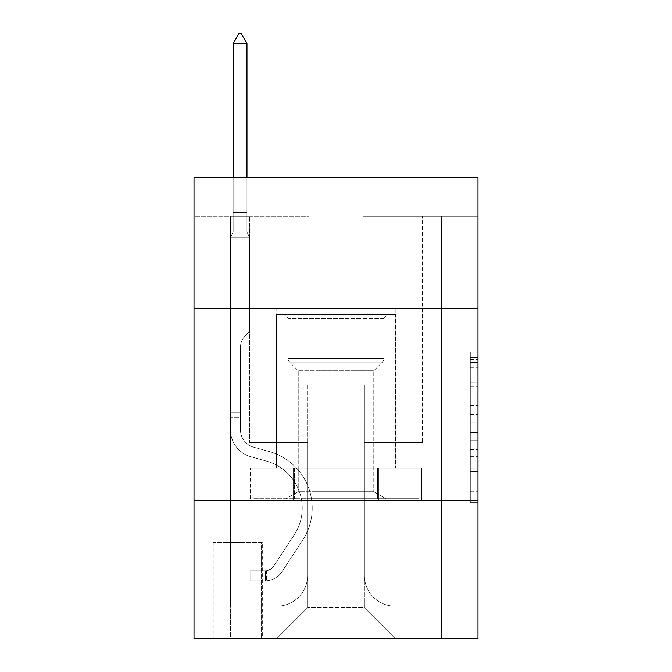 <?xml version="1.0" encoding="UTF-8"?>
<svg xmlns="http://www.w3.org/2000/svg" width="672" height="672" viewBox="0 0 672 672"><rect width="100%" height="100%" fill="white"/><g stroke="black" fill="none" stroke-linecap="round" stroke-linejoin="round"><path stroke-width="0.5" stroke-dasharray="3.36 2.52" d="M470.316 397.95L470.316 422.058L477.994 422.058L477.994 495.138L477.994 359.528L477.994 422.058L470.316 422.058L470.316 357.269L470.316 502.673L470.316 351.994L470.316 492.122L477.994 492.122L470.316 492.122L477.994 492.122L470.316 492.122L470.316 468.014L470.316 502.673L477.994 502.673L477.994 351.994L477.994 491.744L477.994 432.608L470.316 432.608L477.994 432.608L477.994 468.014L477.994 362.544L470.316 362.544L477.994 362.544L477.994 502.673L477.994 359.528L477.994 502.673L470.316 502.673L470.316 351.994L477.994 351.994L477.994 359.528L477.994 351.994L477.994 359.528L477.994 351.994L477.994 357.269L477.994 351.994L470.316 351.994L470.316 362.544L477.994 362.544L470.316 362.544L470.316 397.95L477.994 397.95M395.867 308.372L395.867 468.014L276.133 468.014L395.867 468.014L276.133 468.014L395.867 468.014L395.867 308.372L276.133 308.372L276.133 468.014L276.133 308.372L395.867 308.372M262.315 542.464L213.2 542.464L262.315 542.464L262.315 638.4L213.2 638.4L262.315 638.4M213.2 542.464L213.2 638.4M477.994 413.02L477.994 405.485L477.994 413.02L470.316 413.02L470.316 382.696L470.316 471.971L470.316 449.56L477.994 449.56L470.316 449.56L470.316 502.673L477.994 502.673L470.316 502.673L477.994 502.673L470.316 502.673L470.316 351.994L477.994 351.994L470.316 351.994L477.994 351.994L470.316 351.994L470.316 413.02L477.994 413.02M477.994 500.245L477.994 638.4L194.006 638.4L194.006 500.245L477.994 500.245L477.994 177.895L362.863 177.895L477.994 177.895L477.994 216.266L477.994 177.895L194.006 177.895L309.137 177.895L194.006 177.895L194.006 216.266L309.137 216.266L194.006 216.266L194.006 177.895L194.006 308.372L477.994 308.372L194.006 308.372L194.006 500.245L477.994 500.245L194.006 500.245M477.994 216.266L362.863 216.266L477.994 216.266M422.344 216.266L441.529 216.266L422.344 216.266L441.529 216.266L422.344 216.266L441.529 216.266L422.344 216.266L441.529 216.266L422.344 216.266L441.529 216.266L422.344 216.266L441.529 216.266L422.344 216.266L441.529 216.266L422.344 216.266L441.529 216.266L422.344 216.266L441.529 216.266L422.344 216.266L441.529 216.266L422.344 216.266L422.344 442.688L364.4 442.688L364.4 607.698L307.6 607.698L364.4 607.698L395.102 638.4L441.529 638.4L441.529 216.266L441.529 638.4L276.898 638.4L395.102 638.4L364.4 607.698L395.102 638.4L364.4 607.698L364.4 385.123L364.4 575.467A30.702 30.702 0 0 0 395.102 606.161L441.529 606.161L441.529 216.266L441.529 606.161L441.529 216.266L441.529 606.161L441.529 216.266L441.529 606.161L441.529 216.266L441.529 606.161L441.529 216.266L441.529 606.161L441.529 216.266L441.529 606.161L441.529 216.266L441.529 606.161L441.529 216.266L441.529 606.161L395.102 606.161A30.702 30.702 0 0 1 364.4 575.467A30.702 30.702 0 0 0 395.102 606.161A30.702 30.702 0 0 1 364.4 575.467A30.702 30.702 0 0 0 395.102 606.161A30.702 30.702 0 0 1 364.4 575.467A30.702 30.702 0 0 0 395.102 606.161A30.702 30.702 0 0 1 364.4 575.467A30.702 30.702 0 0 0 395.102 606.161A30.702 30.702 0 0 1 364.4 575.467A30.702 30.702 0 0 0 395.102 606.161A30.702 30.702 0 0 1 364.4 575.467A30.702 30.702 0 0 0 395.102 606.161A30.702 30.702 0 0 1 364.4 575.467A30.702 30.702 0 0 0 395.102 606.161A30.702 30.702 0 0 1 364.4 575.467A30.702 30.702 0 0 0 395.102 606.161A30.702 30.702 0 0 1 364.4 575.467L364.4 442.688L364.4 575.467L364.4 442.688L364.4 575.467L364.4 442.688L364.4 575.467L364.4 442.688L364.4 575.467L364.4 442.688L364.4 575.467L364.4 442.688L364.4 575.467L364.4 442.688L364.4 575.467L364.4 442.688L364.4 575.467L364.4 442.688L422.344 442.688L364.4 442.688L422.344 442.688L364.4 442.688L422.344 442.688L364.4 442.688L422.344 442.688L364.4 442.688L422.344 442.688L364.4 442.688L422.344 442.688L364.4 442.688L422.344 442.688L364.4 442.688L422.344 442.688L364.4 442.688L422.344 442.688L364.4 442.688L422.344 442.688L422.344 216.266M230.471 216.266L249.656 216.266L230.471 216.266L249.656 216.266L230.471 216.266L249.656 216.266L230.471 216.266L249.656 216.266L230.471 216.266L249.656 216.266L230.471 216.266L249.656 216.266L230.471 216.266L249.656 216.266L230.471 216.266L249.656 216.266L230.471 216.266L249.656 216.266L230.471 216.266L249.656 216.266L230.471 216.266L230.471 638.4L276.898 638.4L307.6 607.698L307.6 442.688L249.656 442.688L249.656 216.266L249.656 442.688L249.656 216.266L249.656 442.688L249.656 216.266L249.656 442.688L249.656 216.266L249.656 442.688L249.656 216.266L249.656 442.688L249.656 216.266L249.656 442.688L249.656 216.266L249.656 442.688L249.656 216.266L249.656 442.688L249.656 216.266L249.656 442.688L249.656 216.266L249.656 442.688L307.6 442.688L249.656 442.688L307.6 442.688L249.656 442.688L307.6 442.688L249.656 442.688L307.6 442.688L249.656 442.688L307.6 442.688L249.656 442.688L307.6 442.688L249.656 442.688L307.6 442.688L249.656 442.688L307.6 442.688L249.656 442.688L307.6 442.688L249.656 442.688L307.6 442.688L307.6 607.698L276.898 638.4L307.6 607.698L276.898 638.4L230.471 638.4L230.471 216.266L230.471 606.161L276.898 606.161A30.702 30.702 0 0 0 307.6 575.467L307.6 442.688L307.6 575.467A30.702 30.702 0 0 1 276.898 606.161A30.702 30.702 0 0 0 307.6 575.467A30.702 30.702 0 0 1 276.898 606.161A30.702 30.702 0 0 0 307.6 575.467A30.702 30.702 0 0 1 276.898 606.161A30.702 30.702 0 0 0 307.6 575.467A30.702 30.702 0 0 1 276.898 606.161A30.702 30.702 0 0 0 307.6 575.467A30.702 30.702 0 0 1 276.898 606.161A30.702 30.702 0 0 0 307.6 575.467A30.702 30.702 0 0 1 276.898 606.161A30.702 30.702 0 0 0 307.6 575.467A30.702 30.702 0 0 1 276.898 606.161A30.702 30.702 0 0 0 307.6 575.467A30.702 30.702 0 0 1 276.898 606.161A30.702 30.702 0 0 0 307.6 575.467A30.702 30.702 0 0 1 276.898 606.161L230.471 606.161L276.898 606.161L230.471 606.161L276.898 606.161L230.471 606.161L276.898 606.161L230.471 606.161L276.898 606.161L230.471 606.161L276.898 606.161L230.471 606.161L276.898 606.161L230.471 606.161L276.898 606.161L230.471 606.161L276.898 606.161L230.471 606.161L230.471 216.266M213.965 638.4L261.551 638.4L213.965 638.4L213.965 542.464L261.551 542.464L261.551 638.4L261.551 542.464L213.965 542.464L213.965 638.4M307.6 385.123L307.6 607.698L307.6 385.123L364.4 385.123L307.6 385.123M362.863 216.266L362.863 177.895L362.863 216.266M309.137 216.266L309.137 177.895L309.137 216.266M421.52 500.245L250.48 500.245L421.52 500.245L421.52 468.014L250.48 468.014L378.764 468.014L378.764 500.245L378.764 468.014L293.236 468.014L293.236 500.245L293.236 468.014L250.48 468.014L250.48 500.245L250.48 468.014L421.52 468.014L421.52 500.245M477.994 308.372L194.006 308.372M293.236 468.014L293.236 500.245L293.236 468.014M378.764 468.014L378.764 500.245L378.764 468.014M470.316 422.058L477.994 422.058L470.316 422.058M470.316 357.269L470.316 351.994L470.316 357.269L477.994 357.269L470.316 357.269M470.316 471.593L470.316 440.143L470.316 471.593L477.994 471.593L470.316 471.593M470.316 440.143L470.316 432.608L477.994 432.608L470.316 432.608L470.316 440.143L477.994 440.143L470.316 440.143M470.316 382.696L470.316 362.544L470.316 382.696L477.994 382.696L470.316 382.696M470.316 351.994L477.994 351.994L470.316 351.994L470.316 359.528L470.316 351.994L477.994 351.994M470.316 502.673L477.994 502.673L470.316 502.673L470.316 495.138L470.316 502.673M230.471 417.354L230.471 237.762L249.656 237.762L249.656 331.397L245.33 335.723A16.674 16.674 0 0 0 240.442 347.516A16.674 16.674 0 0 1 245.33 335.723L249.656 331.397L249.656 237.762L246.968 231.924L246.968 214.754L246.968 231.924L249.656 237.762L249.656 331.397L245.33 335.723A16.674 16.674 0 0 0 240.442 347.516A16.674 16.674 0 0 1 245.33 335.723L249.656 331.397L249.656 237.762L246.968 231.924L246.968 212.428L246.968 231.924L249.656 237.762L249.656 331.397L245.33 335.723A16.674 16.674 0 0 0 240.442 347.516A16.674 16.674 0 0 1 245.33 335.723L249.656 331.397L249.656 237.762L246.968 231.924L246.968 43.579L246.968 231.924L249.656 237.762L249.656 331.397L245.33 335.723A16.674 16.674 0 0 0 240.442 347.516A16.674 16.674 0 0 1 245.33 335.723L249.656 331.397L249.656 237.762L246.968 231.924L246.968 43.579L233.15 43.579L233.15 231.924L230.471 237.762L249.656 237.762L249.656 331.397L245.33 335.723A16.674 16.674 0 0 0 240.442 347.516A16.674 16.674 0 0 1 245.33 335.723L249.656 331.397L249.656 237.762L246.968 231.924L249.656 237.762L249.656 331.397L245.33 335.723A16.674 16.674 0 0 0 240.442 347.516A16.674 16.674 0 0 1 245.33 335.723L249.656 331.397L249.656 237.762L246.968 231.924L246.968 214.754L246.968 231.924L249.656 237.762L249.656 331.397L245.33 335.723A16.674 16.674 0 0 0 240.442 347.516A16.674 16.674 0 0 1 245.33 335.723L249.656 331.397L249.656 237.762L246.968 231.924L246.968 212.428L246.968 231.924L249.656 237.762L249.656 331.397L245.33 335.723A16.674 16.674 0 0 0 240.442 347.516A16.674 16.674 0 0 1 245.33 335.723L249.656 331.397L249.656 237.762L246.968 231.924L246.968 43.579L241.214 33.6L238.913 33.6L241.214 33.6L238.913 33.6L233.15 43.579L246.968 43.579L241.214 33.6L238.913 33.6L233.15 43.579L233.15 212.428L233.15 43.579L246.968 43.579L246.968 231.924L249.656 237.762L249.656 331.397L245.33 335.723A16.674 16.674 0 0 0 240.442 347.516A16.674 16.674 0 0 1 245.33 335.723L249.656 331.397L249.656 237.762L246.968 231.924L246.968 43.579L233.15 43.579L233.15 214.754L233.15 43.579L246.968 43.579L241.214 33.6L238.913 33.6L241.214 33.6L238.913 33.6L233.15 43.579L233.15 231.924L233.15 43.579L246.968 43.579L241.214 33.6L238.913 33.6L233.15 43.579L233.15 231.924L230.471 237.762L233.15 231.924L233.15 43.579L246.968 43.579L246.968 231.924L249.656 237.762L249.656 331.397L245.33 335.723A16.674 16.674 0 0 0 240.442 347.516A16.674 16.674 0 0 1 245.33 335.723L249.656 331.397L249.656 237.762L246.968 231.924L246.968 43.579L233.15 43.579L233.15 231.924L230.471 237.762L249.656 237.762L230.471 237.762L233.15 231.924L233.15 43.579L246.968 43.579L241.214 33.6L238.913 33.6L241.214 33.6L238.913 33.6L233.15 43.579L233.15 231.924L230.471 237.762L249.656 237.762L230.471 237.762L233.15 231.924L233.15 43.579L246.968 43.579L241.214 33.6L238.913 33.6L233.15 43.579L233.15 231.924L230.471 237.762L249.656 237.762L230.471 237.762L233.15 231.924L233.15 43.579L246.968 43.579L246.968 231.924L249.656 237.762L230.471 237.762L249.656 237.762L230.471 237.762L233.15 231.924L230.471 237.762L249.656 237.762L230.471 237.762L233.15 231.924L233.15 214.754L233.15 231.924L230.471 237.762L249.656 237.762L230.471 237.762L233.15 231.924L233.15 212.428L233.15 231.924L230.471 237.762L249.656 237.762L230.471 237.762L233.15 231.924L233.15 43.579L233.15 231.924L230.471 237.762L249.656 237.762L230.471 237.762L233.15 231.924L233.15 43.579L246.968 43.579L233.15 43.579L246.968 43.579L241.214 33.6L238.913 33.6L241.214 33.6L246.968 43.579L246.968 212.428L246.968 43.579L233.15 43.579L238.913 33.6L233.15 43.579L238.913 33.6L241.214 33.6L246.968 43.579L241.214 33.6L238.913 33.6L233.15 43.579L246.968 43.579L246.968 214.754L246.968 43.579L241.214 33.6L246.968 43.579L246.968 231.924L246.968 43.579L233.15 43.579L238.913 33.6L233.15 43.579L238.913 33.6L241.214 33.6L246.968 43.579L241.214 33.6L238.913 33.6L233.15 43.579L246.968 43.579L246.968 231.924L249.656 237.762L230.471 237.762L233.15 231.924L230.471 237.762L230.471 429.803A28.014 28.014 0 0 0 250.958 456.784A28.014 28.014 0 0 1 230.471 429.803L230.471 237.762L230.471 429.803A28.014 28.014 0 0 0 250.958 456.784A28.014 28.014 0 0 1 230.471 429.803L230.471 237.762L230.471 429.803A28.014 28.014 0 0 0 250.958 456.784A28.014 28.014 0 0 1 230.471 429.803L230.471 237.762L230.471 429.803A28.014 28.014 0 0 0 250.958 456.784L266.574 461.135L250.958 456.784A28.014 28.014 0 0 1 230.471 429.803L230.471 237.762L230.471 429.803A28.014 28.014 0 0 0 250.958 456.784A28.014 28.014 0 0 1 230.471 429.803L230.471 237.762L230.471 429.803A28.014 28.014 0 0 0 250.958 456.784A28.014 28.014 0 0 1 230.471 429.803L230.471 237.762L230.471 429.803A28.014 28.014 0 0 0 250.958 456.784L266.574 461.135L250.958 456.784A28.014 28.014 0 0 1 230.471 429.803L230.471 237.762L230.471 429.803A28.014 28.014 0 0 0 250.958 456.784A28.014 28.014 0 0 1 230.471 429.803L230.471 237.762L230.471 429.803A28.014 28.014 0 0 0 250.958 456.784A28.014 28.014 0 0 1 230.471 429.803L230.471 237.762L230.471 429.803L230.471 417.354L240.442 417.354L240.442 412.751L230.471 412.751L240.442 412.751L240.442 429.803L240.442 347.516L240.442 429.803A18.035 18.035 0 0 0 253.638 447.174A18.035 18.035 0 0 1 240.442 429.803L240.442 347.516L240.442 429.803L240.442 412.751L230.471 412.751L240.442 412.751L240.442 429.803A18.035 18.035 0 0 0 253.638 447.174A18.035 18.035 0 0 1 240.442 429.803L240.442 347.516L240.442 429.803A18.035 18.035 0 0 0 253.638 447.174A18.035 18.035 0 0 1 240.442 429.803L240.442 347.516L240.442 429.803L240.442 412.751L230.471 412.751L240.442 412.751L240.442 429.803A18.035 18.035 0 0 0 253.638 447.174L269.254 451.525L253.638 447.174A18.035 18.035 0 0 1 240.442 429.803L240.442 347.516L240.442 429.803A18.035 18.035 0 0 0 253.638 447.174A18.035 18.035 0 0 1 240.442 429.803L240.442 347.516L240.442 429.803L240.442 412.751L230.471 412.751L240.442 412.751L240.442 429.803A18.035 18.035 0 0 0 253.638 447.174A18.035 18.035 0 0 1 240.442 429.803L240.442 347.516L240.442 429.803A18.035 18.035 0 0 0 253.638 447.174L269.254 451.525L253.638 447.174A18.035 18.035 0 0 1 240.442 429.803L240.442 347.516L240.442 429.803L240.442 412.751L230.471 412.751L240.442 412.751L240.442 429.803A18.035 18.035 0 0 0 253.638 447.174A18.035 18.035 0 0 1 240.442 429.803L240.442 347.516L240.442 429.803A18.035 18.035 0 0 0 253.638 447.174A18.035 18.035 0 0 1 240.442 429.803L240.442 347.516L240.442 429.803L240.442 417.354L230.471 417.354M265.39 580.835A20.336 20.336 0 0 0 282.013 571.654L302.585 540.296A58.716 58.716 0 0 0 269.254 451.525L253.638 447.174L269.254 451.525A58.716 58.716 0 0 1 302.585 540.296A58.716 58.716 0 0 0 269.254 451.525L253.638 447.174A18.035 18.035 0 0 1 240.442 429.803A18.035 18.035 0 0 0 253.638 447.174A18.035 18.035 0 0 1 240.442 429.803A18.035 18.035 0 0 0 253.638 447.174L269.254 451.525L253.638 447.174A18.035 18.035 0 0 1 240.442 429.803A18.035 18.035 0 0 0 253.638 447.174A18.035 18.035 0 0 1 240.442 429.803A18.035 18.035 0 0 0 253.638 447.174L269.254 451.525L253.638 447.174A18.035 18.035 0 0 1 240.442 429.803A18.035 18.035 0 0 0 253.638 447.174L269.254 451.525A58.716 58.716 0 0 1 302.585 540.296A58.716 58.716 0 0 0 269.254 451.525L253.638 447.174A18.035 18.035 0 0 1 240.442 429.803A18.035 18.035 0 0 0 253.638 447.174A18.035 18.035 0 0 1 240.442 429.803A18.035 18.035 0 0 0 253.638 447.174L269.254 451.525L253.638 447.174A18.035 18.035 0 0 1 240.442 429.803A18.035 18.035 0 0 0 253.638 447.174L269.254 451.525L253.638 447.174A18.035 18.035 0 0 1 240.442 429.803A18.035 18.035 0 0 0 253.638 447.174A18.035 18.035 0 0 1 240.442 429.803A18.035 18.035 0 0 0 253.638 447.174L269.254 451.525A58.716 58.716 0 0 1 302.585 540.296L282.013 571.654L302.585 540.296A58.716 58.716 0 0 0 269.254 451.525L253.638 447.174A18.035 18.035 0 0 1 240.442 429.803A18.035 18.035 0 0 0 253.638 447.174L269.254 451.525A58.716 58.716 0 0 1 302.585 540.296A58.716 58.716 0 0 0 269.254 451.525L253.638 447.174L269.254 451.525A58.716 58.716 0 0 1 302.585 540.296A58.716 58.716 0 0 0 269.254 451.525L253.638 447.174L269.254 451.525A58.716 58.716 0 0 1 302.585 540.296L282.013 571.654L302.585 540.296A58.716 58.716 0 0 0 269.254 451.525L253.638 447.174L269.254 451.525A58.716 58.716 0 0 1 302.585 540.296A58.716 58.716 0 0 0 269.254 451.525L253.638 447.174L269.254 451.525A58.716 58.716 0 0 1 302.585 540.296A58.716 58.716 0 0 0 269.254 451.525L253.638 447.174L269.254 451.525A58.716 58.716 0 0 1 302.585 540.296L282.013 571.654A20.336 20.336 0 0 1 271.144 579.886A20.336 20.336 0 0 0 282.013 571.654L302.585 540.296A58.716 58.716 0 0 0 269.254 451.525L253.638 447.174L269.254 451.525A58.716 58.716 0 0 1 302.585 540.296A58.716 58.716 0 0 0 269.254 451.525A58.716 58.716 0 0 1 302.585 540.296L282.013 571.654L302.585 540.296A58.716 58.716 0 0 0 269.254 451.525A58.716 58.716 0 0 1 302.585 540.296A58.716 58.716 0 0 0 269.254 451.525A58.716 58.716 0 0 1 302.585 540.296L282.013 571.654L302.585 540.296A58.716 58.716 0 0 0 269.254 451.525A58.716 58.716 0 0 1 302.585 540.296L282.013 571.654A20.336 20.336 0 0 1 271.144 579.886C265.23 581.146 265.23 581.146 271.144 579.886C265.23 581.146 265.23 581.146 271.144 579.886A20.336 20.336 0 0 0 282.013 571.654L302.585 540.296A58.716 58.716 0 0 0 269.254 451.525A58.716 58.716 0 0 1 302.585 540.296A58.716 58.716 0 0 0 269.254 451.525A58.716 58.716 0 0 1 302.585 540.296L282.013 571.654L302.585 540.296A58.716 58.716 0 0 0 269.254 451.525A58.716 58.716 0 0 1 302.585 540.296L282.013 571.654L302.585 540.296A58.716 58.716 0 0 0 269.254 451.525A58.716 58.716 0 0 1 302.585 540.296A58.716 58.716 0 0 0 269.254 451.525A58.716 58.716 0 0 1 302.585 540.296L282.013 571.654A20.336 20.336 0 0 1 271.144 579.886C265.23 581.146 265.23 581.146 271.144 579.886C265.23 581.146 265.23 581.146 271.144 579.886A20.336 20.336 0 0 0 282.013 571.654L302.585 540.296A58.716 58.716 0 0 0 269.254 451.525A58.716 58.716 0 0 1 302.585 540.296L282.013 571.654A20.336 20.336 0 0 1 271.144 579.886C265.23 581.146 265.23 581.146 271.144 579.886C265.23 581.146 265.23 581.146 271.144 579.886A20.336 20.336 0 0 0 282.013 571.654L302.585 540.296L282.013 571.654A20.336 20.336 0 0 1 271.144 579.886C265.23 581.146 265.23 581.146 271.144 579.886C265.23 581.146 265.23 581.146 271.144 579.886A20.336 20.336 0 0 0 282.013 571.654L302.585 540.296L282.013 571.654A20.336 20.336 0 0 1 271.144 579.886C265.23 581.146 265.23 581.146 271.144 579.886C265.23 581.146 265.23 581.146 271.144 579.886A20.336 20.336 0 0 0 282.013 571.654L302.585 540.296L282.013 571.654A20.336 20.336 0 0 1 271.144 579.886C265.23 581.146 265.23 581.146 271.144 579.886C265.23 581.146 265.23 581.146 271.144 579.886A20.336 20.336 0 0 0 282.013 571.654L302.585 540.296L282.013 571.654A20.336 20.336 0 0 1 271.144 579.886C265.23 581.146 265.23 581.146 271.144 579.886C265.23 581.146 265.23 581.146 271.144 579.886A20.336 20.336 0 0 0 282.013 571.654L302.585 540.296L282.013 571.654A20.336 20.336 0 0 1 271.144 579.886C265.23 581.146 265.23 581.146 271.144 579.886C265.23 581.146 265.23 581.146 271.144 579.886A20.336 20.336 0 0 0 282.013 571.654L302.585 540.296L282.013 571.654A20.336 20.336 0 0 1 271.144 579.886C265.23 581.146 265.23 581.146 271.144 579.886C265.23 581.146 265.23 581.146 271.144 579.886A20.336 20.336 0 0 0 282.013 571.654A20.336 20.336 0 0 1 265.39 580.835L265.39 570.856A10.366 10.366 0 0 0 273.672 566.185L294.244 534.82A48.737 48.737 0 0 0 266.574 461.135A48.737 48.737 0 0 1 294.244 534.82A48.737 48.737 0 0 0 266.574 461.135L250.958 456.784A28.014 28.014 0 0 1 230.471 429.803A28.014 28.014 0 0 0 250.958 456.784A28.014 28.014 0 0 1 230.471 429.803A28.014 28.014 0 0 0 250.958 456.784L266.574 461.135L250.958 456.784A28.014 28.014 0 0 1 230.471 429.803A28.014 28.014 0 0 0 250.958 456.784A28.014 28.014 0 0 1 230.471 429.803A28.014 28.014 0 0 0 250.958 456.784L266.574 461.135A48.737 48.737 0 0 1 294.244 534.82A48.737 48.737 0 0 0 266.574 461.135L250.958 456.784A28.014 28.014 0 0 1 230.471 429.803A28.014 28.014 0 0 0 250.958 456.784L266.574 461.135L250.958 456.784A28.014 28.014 0 0 1 230.471 429.803A28.014 28.014 0 0 0 250.958 456.784A28.014 28.014 0 0 1 230.471 429.803A28.014 28.014 0 0 0 250.958 456.784L266.574 461.135L250.958 456.784A28.014 28.014 0 0 1 230.471 429.803A28.014 28.014 0 0 0 250.958 456.784L266.574 461.135A48.737 48.737 0 0 1 294.244 534.82L273.672 566.185L294.244 534.82A48.737 48.737 0 0 0 266.574 461.135L250.958 456.784A28.014 28.014 0 0 1 230.471 429.803A28.014 28.014 0 0 0 250.958 456.784A28.014 28.014 0 0 1 230.471 429.803A28.014 28.014 0 0 0 250.958 456.784L266.574 461.135L250.958 456.784A28.014 28.014 0 0 1 230.471 429.803A28.014 28.014 0 0 0 250.958 456.784L266.574 461.135A48.737 48.737 0 0 1 294.244 534.82A48.737 48.737 0 0 0 266.574 461.135L250.958 456.784L266.574 461.135A48.737 48.737 0 0 1 294.244 534.82A48.737 48.737 0 0 0 266.574 461.135L250.958 456.784L266.574 461.135A48.737 48.737 0 0 1 294.244 534.82L273.672 566.185L294.244 534.82A48.737 48.737 0 0 0 266.574 461.135L250.958 456.784L266.574 461.135A48.737 48.737 0 0 1 294.244 534.82A48.737 48.737 0 0 0 266.574 461.135L250.958 456.784L266.574 461.135A48.737 48.737 0 0 1 294.244 534.82A48.737 48.737 0 0 0 266.574 461.135L250.958 456.784L266.574 461.135A48.737 48.737 0 0 1 294.244 534.82L273.672 566.185A10.366 10.366 0 0 1 271.144 568.84C265.331 571.511 265.331 571.511 271.144 568.84C265.331 571.511 265.331 571.511 271.144 568.84A10.366 10.366 0 0 0 273.672 566.185L294.244 534.82A48.737 48.737 0 0 0 266.574 461.135L250.958 456.784L266.574 461.135A48.737 48.737 0 0 1 294.244 534.82A48.737 48.737 0 0 0 266.574 461.135A48.737 48.737 0 0 1 294.244 534.82L273.672 566.185L294.244 534.82A48.737 48.737 0 0 0 266.574 461.135A48.737 48.737 0 0 1 294.244 534.82A48.737 48.737 0 0 0 266.574 461.135A48.737 48.737 0 0 1 294.244 534.82L273.672 566.185L294.244 534.82A48.737 48.737 0 0 0 266.574 461.135A48.737 48.737 0 0 1 294.244 534.82L273.672 566.185A10.366 10.366 0 0 1 271.144 568.84C265.331 571.511 265.331 571.511 271.144 568.84C265.331 571.511 265.331 571.511 271.144 568.84A10.366 10.366 0 0 0 273.672 566.185L294.244 534.82A48.737 48.737 0 0 0 266.574 461.135A48.737 48.737 0 0 1 294.244 534.82A48.737 48.737 0 0 0 266.574 461.135A48.737 48.737 0 0 1 294.244 534.82L273.672 566.185L294.244 534.82A48.737 48.737 0 0 0 266.574 461.135A48.737 48.737 0 0 1 294.244 534.82L273.672 566.185L294.244 534.82A48.737 48.737 0 0 0 266.574 461.135A48.737 48.737 0 0 1 294.244 534.82A48.737 48.737 0 0 0 266.574 461.135A48.737 48.737 0 0 1 294.244 534.82L273.672 566.185A10.366 10.366 0 0 1 271.144 568.84C265.331 571.511 265.331 571.511 271.144 568.84C265.331 571.511 265.331 571.511 271.144 568.84A10.366 10.366 0 0 0 273.672 566.185L294.244 534.82A48.737 48.737 0 0 0 266.574 461.135A48.737 48.737 0 0 1 294.244 534.82L273.672 566.185A10.366 10.366 0 0 1 271.144 568.84C265.331 571.511 265.331 571.511 271.144 568.84C265.331 571.511 265.331 571.511 271.144 568.84A10.366 10.366 0 0 0 273.672 566.185L294.244 534.82L273.672 566.185A10.366 10.366 0 0 1 271.144 568.84C265.331 571.511 265.331 571.511 271.144 568.84C265.331 571.511 265.331 571.511 271.144 568.84A10.366 10.366 0 0 0 273.672 566.185L294.244 534.82L273.672 566.185A10.366 10.366 0 0 1 271.144 568.84C265.331 571.511 265.331 571.511 271.144 568.84C265.331 571.511 265.331 571.511 271.144 568.84A10.366 10.366 0 0 0 273.672 566.185L294.244 534.82L273.672 566.185A10.366 10.366 0 0 1 271.144 568.84C265.331 571.511 265.331 571.511 271.144 568.84C265.331 571.511 265.331 571.511 271.144 568.84A10.366 10.366 0 0 0 273.672 566.185L294.244 534.82L273.672 566.185A10.366 10.366 0 0 1 271.144 568.84C265.331 571.511 265.331 571.511 271.144 568.84C265.331 571.511 265.331 571.511 271.144 568.84A10.366 10.366 0 0 0 273.672 566.185L294.244 534.82L273.672 566.185A10.366 10.366 0 0 1 271.144 568.84C265.331 571.511 265.331 571.511 271.144 568.84C265.331 571.511 265.331 571.511 271.144 568.84A10.366 10.366 0 0 0 273.672 566.185L294.244 534.82L273.672 566.185A10.366 10.366 0 0 1 271.144 568.84C265.331 571.511 265.331 571.511 271.144 568.84C265.331 571.511 265.331 571.511 271.144 568.84A10.366 10.366 0 0 0 273.672 566.185A10.366 10.366 0 0 1 265.39 570.856L265.39 580.835L250.034 580.835L265.39 580.835A20.336 20.336 0 0 0 282.013 571.654A20.336 20.336 0 0 1 265.39 580.835L265.39 570.856L250.034 570.856L265.39 570.856A10.366 10.366 0 0 0 273.672 566.185A10.366 10.366 0 0 1 265.39 570.856L265.39 580.835L250.034 580.835L250.034 570.856L250.034 580.835L265.39 580.835A20.336 20.336 0 0 0 282.013 571.654A20.336 20.336 0 0 1 265.39 580.835L265.39 570.856L250.034 570.856L265.39 570.856A10.366 10.366 0 0 0 273.672 566.185A10.366 10.366 0 0 1 265.39 570.856L265.39 580.835L250.034 580.835L250.034 570.856L250.034 580.835L265.39 580.835A20.336 20.336 0 0 0 282.013 571.654A20.336 20.336 0 0 1 265.39 580.835L265.39 570.856L250.034 570.856L265.39 570.856A10.366 10.366 0 0 0 273.672 566.185A10.366 10.366 0 0 1 265.39 570.856L265.39 580.835L250.034 580.835L250.034 570.856L250.034 580.835L265.39 580.835A20.336 20.336 0 0 0 282.013 571.654A20.336 20.336 0 0 1 265.39 580.835L265.39 570.856L250.034 570.856L265.39 570.856A10.366 10.366 0 0 0 273.672 566.185A10.366 10.366 0 0 1 265.39 570.856L265.39 580.835L250.034 580.835L250.034 570.856L250.034 580.835L265.39 580.835A20.336 20.336 0 0 0 282.013 571.654A20.336 20.336 0 0 1 265.39 580.835L265.39 570.856L250.034 570.856L265.39 570.856A10.366 10.366 0 0 0 273.672 566.185A10.366 10.366 0 0 1 265.39 570.856L265.39 580.835L250.034 580.835L250.034 570.856L250.034 580.835L265.39 580.835A20.336 20.336 0 0 0 282.013 571.654A20.336 20.336 0 0 1 265.39 580.835L265.39 570.856L250.034 570.856L265.39 570.856A10.366 10.366 0 0 0 273.672 566.185A10.366 10.366 0 0 1 265.39 570.856L265.39 580.835L250.034 580.835L250.034 570.856L250.034 580.835L265.39 580.835A20.336 20.336 0 0 0 282.013 571.654A20.336 20.336 0 0 1 265.39 580.835L265.39 570.856L250.034 570.856L265.39 570.856A10.366 10.366 0 0 0 273.672 566.185A10.366 10.366 0 0 1 265.39 570.856L265.39 580.835L250.034 580.835L250.034 570.856L250.034 580.835L265.39 580.835A20.336 20.336 0 0 0 282.013 571.654A20.336 20.336 0 0 1 265.39 580.835L265.39 570.856L250.034 570.856L265.39 570.856A10.366 10.366 0 0 0 273.672 566.185A10.366 10.366 0 0 1 265.39 570.856L265.39 580.835L250.034 580.835L250.034 570.856L250.034 580.835L265.39 580.835A20.336 20.336 0 0 0 282.013 571.654A20.336 20.336 0 0 1 265.39 580.835L265.39 570.856L250.034 570.856L265.39 570.856A10.366 10.366 0 0 0 273.672 566.185A10.366 10.366 0 0 1 265.39 570.856L265.39 580.835L250.034 580.835L250.034 570.856L250.034 580.835L265.39 580.835M310.094 314.513L387.811 314.513L310.094 314.513M359.982 318.343L288.028 318.343L359.982 318.343M311.052 498.716L385.888 498.716L311.052 498.716M317.117 491.719L373.775 491.719L317.117 491.719M317.117 370.759L373.775 370.759L317.117 370.759M306.256 314.513L395.48 314.513L306.256 314.513M306.256 468.014L395.48 468.014L306.256 468.014M418.866 468.014L253.134 468.014L418.866 468.014L418.866 498.716L253.134 498.716L418.866 498.716L377.429 498.716L418.866 498.716L418.866 468.014L377.429 468.014L377.429 498.716L253.134 498.716L377.429 498.716L377.429 468.014L418.866 468.014M294.571 468.014L294.571 498.716L294.571 468.014L253.134 468.014L253.134 498.716L253.134 468.014L377.429 468.014L294.571 468.014L294.571 498.716L294.571 468.014M383.972 318.343L387.811 314.513L284.189 314.513L387.811 314.513L383.972 318.343L288.028 318.343L284.189 314.513L288.028 318.343L383.972 318.343L383.972 358.336L288.028 358.336L288.028 318.343L288.028 358.336L383.972 358.336L288.028 358.336L383.972 358.336L383.972 318.343M298.225 491.719L286.112 498.716L385.888 498.716L286.112 498.716L298.225 491.719L373.775 491.719L385.888 498.716L373.775 491.719L298.225 491.719L298.225 370.759L289.607 362.132A5.376 5.376 0 0 1 288.028 358.336L289.607 362.132L382.393 362.132A5.376 5.376 0 0 0 383.972 358.336L382.393 362.132L289.607 362.132L382.393 362.132L289.607 362.132L298.225 370.759L373.775 370.759L373.775 491.719L373.775 370.759L298.225 370.759L298.225 491.719M373.775 370.759L382.393 362.132L373.775 370.759M395.48 314.513L276.52 314.513L276.52 468.014L395.48 468.014L276.52 468.014L276.52 314.513L395.48 314.513L395.48 468.014L395.48 314.513M377.429 468.014L377.429 498.716L377.429 468.014M246.968 43.579L241.214 33.6L246.968 43.579L246.968 212.428L246.968 43.579L233.15 43.579L238.913 33.6L233.15 43.579L238.913 33.6L241.214 33.6L246.968 43.579L241.214 33.6L246.968 43.579L246.968 177.895M233.15 43.579L238.913 33.6L233.15 43.579L233.15 231.924L233.15 212.428L246.968 212.428L233.15 212.428L246.968 212.428L233.15 212.428L246.968 212.428L233.15 212.428L246.968 212.428L233.15 212.428L246.968 212.428L233.15 212.428L246.968 212.428L233.15 212.428L246.968 212.428L233.15 212.428L246.968 212.428L233.15 212.428L246.968 212.428L233.15 212.428L246.968 212.428L233.15 212.428L233.15 177.895M250.034 570.856L265.003 570.856L250.034 570.856L250.034 580.835L250.034 570.856M271.144 579.886C265.23 581.146 265.23 581.146 271.144 579.886C265.23 581.146 265.23 581.146 271.144 579.886L271.144 568.84L271.144 579.886M470.316 468.014L477.994 468.014L470.316 468.014M470.316 456.716L477.994 456.716M470.316 386.652L477.994 386.652L470.316 386.652M470.316 359.528L477.994 359.528M470.316 495.138L477.994 495.138M470.316 486.847L477.994 486.847M470.316 367.819L477.994 367.819M470.316 414.523L477.994 414.523L470.316 414.523M470.316 457.094L477.994 457.094L470.316 457.094M470.316 471.971L477.994 471.971L470.316 471.971M470.316 405.485L477.994 405.485L470.316 405.485M233.15 214.754L246.968 214.754L233.15 214.754M470.316 491.744L477.994 491.744M470.316 492.122L477.994 492.122M470.316 362.544L477.994 362.544M266.54 570.746L266.54 580.776L266.54 570.746"/><path stroke-width="1.01" d="M477.994 308.372L477.994 177.895L194.006 177.895L194.006 308.372L477.994 308.372L477.994 638.4L194.006 638.4L194.006 308.372M477.994 500.245L194.006 500.245M246.968 43.579L241.214 33.6L238.913 33.6L233.15 43.579L246.968 43.579L246.968 177.895M233.15 43.579L233.15 177.895"/></g></svg>
